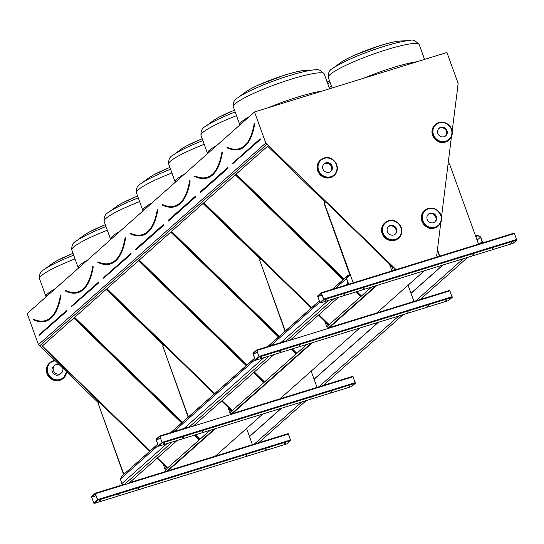 <?xml version="1.0" encoding="UTF-8"?>
<svg xmlns="http://www.w3.org/2000/svg" width="544" height="544" viewBox="0 0 544 544"><rect width="100%" height="100%" fill="white"/><g stroke="black" fill="none" stroke-linecap="round" stroke-linejoin="round"><path stroke-width="0.82" d="M457.817 85.36L458.184 83.565L446.937 52.489L254.538 111.962L265.785 143.038L395.128 268.661L395.413 269.831M265.785 143.038L38.447 344.658L27.2 313.589L254.538 111.962M91.48 496.529L95.152 493.279L97.614 499.616L97.655 500.276L93.983 503.52L91.48 496.529M167.96 470.771L215.465 428.645M287.001 443.856L290.7 440.599L288.198 433.609L129.56 482.65M215.356 456.124L262.861 413.998M351.601 386.56L355.3 383.309L352.798 376.312L232.553 413.488L312.365 342.706M279.956 398.827L359.761 328.059M448.501 300.621L452.2 297.364L449.698 290.374L329.453 327.549L376.965 285.41M376.863 312.888L424.361 270.762M317.58 296.004L321.252 292.754L323.714 299.091L323.755 299.744L320.083 302.994L317.58 296.004M33.32 319.389L33.334 319.716A125.14 40.528 72.8 0 0 45.601 321.123A125.14 40.528 72.8 0 0 60.704 295.446L60.438 295.27C57.929 309.835 52.945 318.335 45.485 320.763A124.766 40.406 72.8 0 1 33.259 319.362L33.225 319.376M181.628 422.94L73.828 318.07L42.024 346.276L149.818 451.146M157.1 458.225L167.334 468.187L199.145 439.98L194.242 435.207M157.427 457.939L167.64 467.874L167.334 468.187M42.35 345.984L150.151 450.854M167.64 467.874L199.118 439.953M65.62 290.741L65.634 291.067A125.14 40.528 72.8 0 0 77.901 292.475A125.14 40.528 72.8 0 0 93.004 266.798L92.745 266.628C90.229 281.187 85.245 289.687 77.785 292.114A124.766 40.406 72.8 0 1 65.559 290.714L65.525 290.734M163.771 345.501L106.128 289.422L74.324 317.628L182.118 422.498M194.956 434.989L199.641 439.538L210.025 430.324M195.432 434.84L199.94 439.226L199.641 439.538M74.65 317.336L182.451 422.205M229.901 412.699L231.445 411.332L228.296 408.272M199.94 439.226L209.943 430.352M229.888 412.665L231.418 411.305M97.92 262.099L97.934 262.426A125.14 40.528 72.8 0 0 110.201 263.826A125.14 40.528 72.8 0 0 125.304 238.15L125.045 237.98C122.529 252.545 117.545 261.038 110.085 263.473A124.766 40.406 72.8 0 1 97.859 262.072L97.825 262.086M246.228 365.643L138.428 260.773L106.624 288.986L214.418 393.856M221.7 400.935L231.941 410.897L263.745 382.684L253.504 372.722M222.027 400.642L232.24 410.577L231.941 410.897M106.95 288.694L214.751 393.564M232.24 410.577L263.718 382.656M130.22 233.451L130.234 233.777A125.14 40.528 72.8 0 0 142.501 235.178A125.14 40.528 72.8 0 0 157.604 209.501L157.345 209.331C154.829 223.897 149.845 232.39 142.385 234.824A124.766 40.406 72.8 0 1 130.159 233.424L130.125 233.437M278.528 336.994L170.728 232.125L138.924 260.338L246.718 365.208M254 372.286L264.241 382.248L296.045 354.035L291.142 349.268M254.327 371.994L264.54 381.929L264.241 382.248M139.25 260.046L247.051 364.915M264.54 381.929L296.018 354.015M162.52 204.802L162.534 205.129A125.14 40.528 72.8 0 0 174.801 206.536A125.14 40.528 72.8 0 0 189.904 180.853L189.645 180.683C187.129 195.248 182.145 203.748 174.692 206.176A124.766 40.406 72.8 0 1 162.459 204.775L162.425 204.789M260.671 259.556L203.028 203.476L171.224 231.69L279.024 336.559M291.856 349.044L296.541 353.6L306.925 344.386M292.332 348.894L296.84 353.28L296.541 353.6M171.55 231.397L279.351 336.267M326.801 326.76L328.345 325.394L325.196 322.334M296.84 353.28L306.843 344.413M326.788 326.72L328.318 325.366M194.82 176.154L194.834 176.48A125.14 40.528 72.8 0 0 207.101 177.888A125.14 40.528 72.8 0 0 222.204 152.211L221.945 152.034C219.429 166.6 214.445 175.1 206.992 177.528A124.766 40.406 72.8 0 1 194.766 176.127L194.725 176.147M343.128 279.704L235.328 174.835L203.524 203.041L311.324 307.911M318.6 314.996L328.841 324.952L360.645 296.745L355.742 291.972M318.927 314.704L329.14 324.639L328.841 324.952M203.85 202.749L311.651 307.618M329.14 324.639L360.618 296.718M452.132 131.213L457.98 85.218M437.22 256.904L436.682 255.816L440.803 222.598M441.483 217.104L451.459 136.619M167.668 470.866L215.166 428.74M232.268 413.569L312.066 342.795M329.168 327.631L376.666 285.505M164.111 466.698L167.756 470.567L214.792 428.856M231.894 413.685L311.692 342.91M328.794 327.746L376.292 285.62M393.394 270.45L395.094 268.947M167.79 470.281L214.35 428.992M231.452 413.821L311.25 343.053M328.352 327.882L375.85 285.756M392.952 270.592L395.128 268.661M325.271 202.266L267.628 146.186L235.824 174.393L343.624 279.262M356.456 291.754L361.141 296.31L371.532 287.089M391.401 269.464L392.945 268.097L389.803 265.037M39.8 345.766L98.6 402.968M38.447 344.658L39.692 345.868L267.022 144.242M356.932 291.604L361.44 295.99L361.141 296.31M236.15 174.1L343.951 278.977M361.44 295.99L371.443 287.116M391.388 269.43L392.918 268.07M227.12 147.506L227.134 147.839A125.14 40.528 72.8 0 0 239.401 149.24A125.14 40.528 72.8 0 0 254.504 123.563L254.245 123.393C251.736 137.952 246.745 146.452 239.292 148.879A124.766 40.406 72.8 0 1 227.066 147.485L227.025 147.499M514.298 233.084L321.252 292.754L514.298 233.084L516.8 240.074L513.101 243.324M319.892 302.478L317.737 296.439L321.388 293.202L323.598 299.309L320.09 302.416M345.039 294.08L343.91 294.617L345.039 294.08M491.871 248.975L492.993 248.438L491.871 248.975M364.514 288.062L363.385 288.599L364.514 288.062M472.396 254.993L473.525 254.456L472.396 254.993M326.414 299.832L325.285 300.376L326.414 299.832M510.496 243.216L511.625 242.678L510.496 243.216M391.925 270.905L389.382 263.881L325.856 202.082L323.918 202.824L349.908 275.142M324.163 202.606L353.219 282.873M478.53 244.134L449.473 163.873L448.025 164.322M437.376 250.233L439.532 256.19M437.458 249.56L439.824 256.102M253.021 353.954L252.98 353.294L256.652 350.044L259.155 357.041L255.483 360.291L253.021 353.954M255.292 359.774L253.137 353.729L256.788 350.492L258.998 356.599L255.49 359.713M280.439 351.37L279.31 351.907L280.439 351.37M427.271 306.272L428.393 305.735L427.271 306.272M299.914 345.352L298.785 345.889L299.914 345.352M407.796 312.29L408.925 311.753L407.796 312.29M261.814 357.129L260.685 357.666L261.814 357.129M445.896 300.512L447.025 299.975L445.896 300.512M156.121 439.892L156.08 439.239L159.752 435.989L162.255 442.979L158.583 446.23L156.121 439.892M158.392 445.713L156.237 439.674L159.888 436.431L162.098 442.544L158.59 445.652M183.539 437.315L182.41 437.852L183.539 437.315M330.364 392.21L331.493 391.673L330.364 392.21M203.014 431.29L201.885 431.827L203.014 431.29M310.896 398.228L312.018 397.691L310.896 398.228M164.914 443.068L163.785 443.605L164.914 443.068M348.996 386.451L350.118 385.914L348.996 386.451M93.792 503.01L91.637 496.964L95.288 493.728L97.498 499.834L93.99 502.948M118.939 494.605L117.81 495.142L118.939 494.605M265.764 449.507L266.893 448.97L265.764 449.507M138.407 488.587L137.285 489.124L138.407 488.587M246.296 455.525L247.418 454.988L246.296 455.525M100.307 500.364L99.185 500.902L100.307 500.364M284.396 443.748L285.518 443.21L284.396 443.748M327.325 328.202L324.782 321.178L318.512 315.071M311.229 307.992L261.256 259.379L259.563 259.903L285.049 331.208M259.563 259.903L285.301 330.99M413.93 301.43L408.061 285.219M230.425 414.14L227.882 407.116L221.612 401.016M214.329 393.931L164.356 345.318L162.663 345.841L188.149 417.153M162.663 345.841L188.401 416.935M317.03 387.369L311.161 371.158M165.825 471.437L163.282 464.406L157.012 458.306M149.729 451.228L99.756 402.614L98.063 403.138L123.549 474.443M98.063 403.138L123.801 474.225M252.43 444.666L246.561 428.454M477.095 240.169L480.556 237.102L482.467 242.916M257.87 443.476L306.218 400.595M322.47 386.179L403.118 314.656M420.22 299.486L467.718 257.36M253.47 444.836L301.811 401.955M318.07 387.539L398.718 316.016M415.813 300.846L463.318 258.72M249.506 436.594L281.466 408.245M314.106 379.297L378.372 322.306M411.006 293.359L442.972 265.01M476.007 237.164L477.544 235.804L475.653 236.191L477.646 235.579L480.556 237.102M477.544 235.804L475.714 236.368M479.665 243.787L482.025 241.692M335.349 288.395L346.44 278.555L348.357 284.376M332.248 289.354L347.874 275.495L350.05 275.019M121.808 476.122L157.672 444.183M170.748 432.589L254.572 358.238M267.648 346.65L319.178 300.948M347.874 275.495L349.989 274.842M128.724 483.392L177.072 440.511M193.324 426.102L273.972 354.572M290.224 340.156L338.572 297.276M123.984 484.86L172.332 441.98M188.584 427.564L269.232 356.041M285.484 341.625L333.832 298.744M122.25 484.901L121.808 483.677L166.947 443.646M184.049 428.475L263.847 357.7M280.949 342.536L328.447 300.41M345.549 285.24L347.908 283.145M249.472 436.492L281.241 408.313M314.072 379.195L378.141 322.374M410.972 293.257L442.741 265.078M475.592 236.014L477.652 235.382L480.699 236.98L482.807 242.814M157.712 444.285L121.666 476.252L120.34 479.087L158.168 445.536M173.842 431.63L255.068 359.598M270.749 345.692L319.668 302.301M120.34 479.087L121.951 483.548M170.972 432.514L254.612 358.34M267.879 346.576L319.212 301.05M332.479 289.286L347.766 275.726L346.44 278.555M346.95 277.896L349.948 275.244L347.766 275.726M349.948 275.244L347.902 275.876L346.637 278.576L348.697 284.267M395.937 229.398A5.059 4.733 48.4 0 0 388.328 226.766A5.059 4.733 -131.6 0 1 395.012 234.308A5.059 4.733 48.4 0 0 395.937 229.398M396.549 228.854A5.059 4.733 48.4 0 0 388.627 226.481A5.059 4.733 48.4 0 0 388.436 233.41A5.059 4.733 48.4 0 0 396.549 228.854M331.48 166.675A5.059 4.733 48.4 0 0 323.87 164.05A5.059 4.733 -131.6 0 1 330.555 171.584A5.059 4.733 48.4 0 0 331.48 166.675M332.092 166.131A5.059 4.733 48.4 0 0 324.17 163.758A5.059 4.733 48.4 0 0 323.979 170.687A5.059 4.733 48.4 0 0 332.092 166.131M445.454 136.075A5.059 4.733 48.4 0 0 438.763 128.534A5.059 4.733 -131.6 0 1 445.454 136.075M437.845 133.443A5.059 4.733 48.4 0 0 445.774 135.816A5.059 4.733 48.4 0 0 445.958 128.887A5.059 4.733 48.4 0 0 437.845 133.443M434.812 222.006A5.059 4.733 48.4 0 0 428.121 214.465A5.059 4.733 -131.6 0 1 434.812 222.006M427.203 219.382A5.059 4.733 48.4 0 0 435.132 221.748A5.059 4.733 48.4 0 0 435.316 214.826A5.059 4.733 48.4 0 0 427.203 219.382M53.468 366.506A5.059 4.733 48.4 0 0 53.285 373.436A5.059 4.733 48.4 0 0 60.18 374.075A5.059 4.733 48.4 0 1 53.285 373.436A5.059 4.733 48.4 0 1 53.468 366.506L54.699 365.418A5.059 4.733 48.4 0 0 54.516 372.341A5.059 4.733 48.4 0 0 62.723 368.064M59.004 364.446A5.059 4.733 48.4 0 0 54.699 365.418M124.821 484.112L95.18 493.279L124.834 484.106M66.62 311.358L39.066 335.464L66.62 311.358L66.273 310.876M66.157 310.978L38.944 335.111L66.32 310.848M39.046 334.886L66.368 310.658M33.395 319.131A124.583 40.351 -107.2 0 0 54.176 313.623M56.426 309.584A124.766 40.406 72.8 0 1 45.485 320.763M60.642 294.97L60.948 295.528L60.574 295.127M60.948 295.528A125.331 40.589 72.8 0 1 34.469 320.246M75.011 258.903A48.334 6.644 160.1 0 0 39.515 278.718L45.988 296.602A48.334 6.644 -19.9 0 1 55.311 288.653M73.012 253.382A35.006 4.814 160.1 0 0 51.721 263.935L57.059 260.617L72.991 253.314M39.515 278.718C39.161 274.142 40.657 271.13 44.003 269.668A45.132 6.202 -19.9 0 1 73.671 255.19M98.92 282.71L98.668 282.01L98.688 282.588L98.498 282.275L71.135 306.694L98.92 282.71L71.346 306.823M98.457 282.329L71.38 306.666M71.346 306.238L98.668 282.01M65.695 290.489A124.583 40.351 -107.2 0 0 86.476 284.974M88.726 280.935A124.766 40.406 72.8 0 1 77.785 292.114M92.942 266.322L93.255 266.886L92.874 266.478M93.255 266.886A125.331 40.589 72.8 0 1 66.769 291.598M107.311 230.255A48.334 6.644 160.1 0 0 71.815 250.07L78.288 267.954A48.334 6.644 -19.9 0 1 87.611 260.012M105.312 224.733A35.006 4.814 160.1 0 0 84.021 235.287L89.359 231.968L105.291 224.665M71.815 250.07C71.461 245.5 72.957 242.481 76.303 241.019A45.132 6.202 -19.9 0 1 105.971 226.542M131.22 254.062L130.968 253.361L130.988 253.939L130.798 253.626L103.435 278.045L131.22 254.062L103.646 278.174M130.757 253.681L103.68 278.018M103.646 277.596L130.968 253.361M97.995 261.841A124.583 40.351 -107.2 0 0 118.776 256.326M121.026 252.287A124.766 40.406 72.8 0 1 110.085 263.473M125.242 237.674L125.555 238.238L125.174 237.83M125.555 238.238A125.331 40.589 72.8 0 1 99.069 262.956M139.611 201.613A48.334 6.644 160.1 0 0 104.115 221.428L110.588 239.306A48.334 6.644 -19.9 0 1 119.911 231.363M137.612 196.085A35.006 4.814 160.1 0 0 116.321 206.638L121.659 203.327L137.591 196.017M104.115 221.428C103.761 216.852 105.257 213.833 108.603 212.371A45.132 6.202 -19.9 0 1 138.271 197.894M163.52 225.413L163.268 224.72L163.288 225.291L163.098 224.978L135.735 249.397L163.52 225.413L136.204 249.642L135.728 249.41L163.057 225.032M135.946 248.948L163.268 224.72M130.295 233.192A124.583 40.351 -107.2 0 0 151.076 227.678M153.326 223.645A124.766 40.406 72.8 0 1 142.385 234.824M157.855 209.59A125.331 40.589 72.8 0 1 131.369 234.308M171.918 172.965A48.334 6.644 160.1 0 0 136.415 192.78L142.888 210.657A48.334 6.644 -19.9 0 1 152.211 202.715M169.912 167.443A35.006 4.814 160.1 0 0 148.621 177.99L153.959 174.678L169.891 167.368M136.415 192.78C136.061 188.204 137.557 185.184 140.903 183.729A45.132 6.202 -19.9 0 1 170.571 169.245M195.82 196.765L195.568 196.071L195.588 196.642L195.398 196.33L168.035 220.755L195.82 196.765L168.504 221L168.028 220.762L195.357 196.391M168.246 220.3L195.568 196.071M162.595 204.544A124.583 40.351 -107.2 0 0 183.376 199.029M185.626 194.997A124.766 40.406 72.8 0 1 174.692 206.176M189.842 180.384L190.155 180.941L189.774 180.533M190.155 180.941A125.331 40.589 72.8 0 1 163.669 205.659M204.218 144.316A48.334 6.644 160.1 0 0 168.715 164.132L175.188 182.016A48.334 6.644 -19.9 0 1 184.511 174.066M202.218 138.795A35.006 4.814 160.1 0 0 180.921 149.348L186.259 146.03L202.191 138.72M168.715 164.132C168.361 159.555 169.857 156.543 173.203 155.081A45.132 6.202 -19.9 0 1 202.871 140.597M228.12 168.123L227.868 167.423L227.888 168.001L227.698 167.681L200.335 192.107L228.12 168.123L200.804 192.352L200.328 192.12L227.657 167.742M200.546 191.651L227.868 167.423M194.895 175.902A124.583 40.351 -107.2 0 0 215.676 170.388M217.933 166.348A124.766 40.406 72.8 0 1 206.992 177.528M222.455 152.3A125.331 40.589 72.8 0 1 195.969 177.011M236.518 115.668A48.334 6.644 160.1 0 0 201.015 135.483L207.488 153.367A48.334 6.644 -19.9 0 1 216.811 145.418M234.518 110.146A35.006 4.814 160.1 0 0 213.221 120.7L218.559 117.382L234.491 110.078M329.514 80.784A35.006 4.814 160.1 0 0 327.053 81.784M331.514 86.306A48.334 6.644 160.1 0 0 329.045 87.278M327.699 83.565A45.132 6.202 -19.9 0 1 330.167 82.586M201.015 135.483C200.661 130.914 202.157 127.894 205.503 126.432A45.132 6.202 -19.9 0 1 235.171 111.955M227.195 147.254A124.583 40.351 -107.2 0 0 247.976 141.739M228.269 148.362A125.331 40.589 72.8 0 0 254.755 123.651L254.442 123.087M232.92 163.54L260.42 139.475L260.392 139.04L260.168 138.774L232.818 163.146M363.365 78.322A48.334 6.644 -19.9 0 1 392.958 67.619A48.334 6.644 -19.9 0 1 417.16 61.696M409.965 40.487L400.37 41.024A35.006 4.814 160.1 0 0 380.338 45.567A35.006 4.814 160.1 0 0 340.517 62.689L332.806 68.422A45.132 6.202 -19.9 0 1 384.146 46.349A45.132 6.202 -19.9 0 1 409.965 40.487C412.434 39.236 415.514 40.596 419.213 44.567A48.334 6.644 160.1 0 0 386.485 49.735A48.334 6.644 160.1 0 0 328.318 77.472L332.119 87.985M268.369 107.685A48.334 6.644 -19.9 0 1 297.962 96.982A48.334 6.644 -19.9 0 1 322.157 91.059M314.969 69.85L305.374 70.387A35.006 4.814 160.1 0 0 285.342 74.929A35.006 4.814 160.1 0 0 245.521 92.052L237.803 97.784A45.132 6.202 -19.9 0 1 289.15 75.711A45.132 6.202 -19.9 0 1 314.969 69.85C317.431 68.598 320.511 69.965 324.21 73.936A48.334 6.644 160.1 0 0 291.489 79.104A48.334 6.644 160.1 0 0 233.315 106.835L239.788 124.719A48.334 6.644 -19.9 0 1 249.111 116.776M260.42 139.475L260.168 138.774M260.188 139.352L260.005 139.04L232.635 163.458L260.188 139.352M233.104 163.703L232.682 163.268L259.957 139.094M250.233 137.7A124.766 40.406 72.8 0 1 239.292 148.879M254.755 123.651L254.374 123.243M514.61 233.485L321.565 293.155M516.759 239.421L323.714 299.091M516.8 240.074L323.755 299.744M513.148 243.311L320.11 302.981M322.102 295.086L317.737 296.439M322.136 295.188L317.744 296.548M329.453 327.549L449.698 290.374M286.321 340.877L256.68 350.044L286.334 340.87M450.01 290.782L256.965 350.452M452.159 296.711L259.114 356.381M452.2 297.364L259.155 357.041M448.548 300.601L255.503 360.278M257.502 352.383L253.137 353.729M257.536 352.485L253.144 353.838M232.553 413.488L352.798 376.312M189.421 426.822L159.78 435.982L189.434 426.809M353.11 376.72L160.065 436.39M355.259 382.656L162.214 442.326M355.3 383.309L162.255 442.979M351.648 386.546L158.603 446.216M160.602 438.321L156.237 439.674M160.636 438.423L156.244 439.783M288.51 434.017L95.465 493.687M290.659 439.946L97.614 499.616M290.7 440.599L97.655 500.276M287.048 443.836L94.003 503.506M96.002 495.618L91.637 496.964M96.036 495.72L91.644 497.073M384.839 222.836A10.302 9.642 48.4 0 0 384.649 222.992A10.302 9.642 48.4 0 0 384.268 237.102A10.302 9.642 48.4 0 0 398.324 238.415A10.302 9.642 48.4 0 0 398.507 238.245M401.173 227.494A10.302 9.642 -131.6 0 1 398.691 238.082A10.302 9.642 -131.6 0 1 384.642 236.776A10.302 9.642 -131.6 0 1 385.023 222.666A10.302 9.642 -131.6 0 1 401.173 227.494M400.867 227.514A9.833 9.207 48.4 0 0 384.662 223.706A9.833 9.207 48.4 0 0 390.408 239.571A9.833 9.207 48.4 0 0 400.867 227.514M320.382 160.113A10.302 9.642 48.4 0 0 320.192 160.276A10.302 9.642 48.4 0 0 319.811 174.379A10.302 9.642 48.4 0 0 333.866 175.692A10.302 9.642 48.4 0 0 334.05 175.522M336.716 164.778A10.302 9.642 -131.6 0 1 334.234 175.365A10.302 9.642 -131.6 0 1 320.185 174.053A10.302 9.642 -131.6 0 1 320.566 159.943A10.302 9.642 -131.6 0 1 336.716 164.778M336.41 164.798A9.833 9.207 48.4 0 0 320.205 160.983A9.833 9.207 48.4 0 0 325.951 176.854A9.833 9.207 48.4 0 0 336.41 164.798M435.275 124.596A10.302 9.642 48.4 0 0 435.084 124.76A10.302 9.642 48.4 0 0 432.609 135.347A10.302 9.642 48.4 0 0 448.759 140.175A10.302 9.642 48.4 0 0 448.943 140.012M432.983 135.021A10.302 9.642 -131.6 0 1 435.458 124.433A10.302 9.642 -131.6 0 1 449.507 125.739A10.302 9.642 -131.6 0 1 449.133 139.849A10.302 9.642 -131.6 0 1 432.983 135.021M433.527 134.776A9.833 9.207 48.4 0 0 449.732 138.591A9.833 9.207 48.4 0 0 443.992 122.72A9.833 9.207 48.4 0 0 433.527 134.776M424.633 210.535A10.302 9.642 48.4 0 0 424.442 210.691A10.302 9.642 48.4 0 0 421.967 221.279A10.302 9.642 48.4 0 0 438.117 226.114A10.302 9.642 48.4 0 0 438.301 225.944M422.334 220.952A10.302 9.642 -131.6 0 1 424.816 210.365A10.302 9.642 -131.6 0 1 438.865 211.677A10.302 9.642 -131.6 0 1 438.484 225.78A10.302 9.642 -131.6 0 1 422.334 220.952M422.885 220.714A9.833 9.207 48.4 0 0 439.09 224.522A9.833 9.207 48.4 0 0 433.35 208.658A9.833 9.207 48.4 0 0 422.885 220.714M55.236 360.781A9.833 9.207 48.4 0 0 47.376 370.532A9.833 9.207 48.4 0 0 56.943 379.841A9.833 9.207 48.4 0 0 66.293 371.538M49.681 362.862A10.302 9.642 48.4 0 0 49.497 363.025A10.302 9.642 48.4 0 0 49.116 377.128A10.302 9.642 48.4 0 0 63.172 378.44A10.302 9.642 48.4 0 0 63.349 378.27M66.613 371.851A10.302 9.642 -131.6 0 1 63.539 378.114A10.302 9.642 -131.6 0 1 49.484 376.802A10.302 9.642 -131.6 0 1 49.864 362.692A10.302 9.642 -131.6 0 1 54.896 360.454M45.601 321.123C41.874 322.259 37.747 321.79 33.218 319.709L33.34 319.437M51.721 263.935L44.003 269.668M77.901 292.475C74.174 293.61 70.047 293.141 65.518 291.06L65.64 290.788M84.021 235.287L76.303 241.019M110.201 263.826C106.474 264.962 102.347 264.493 97.818 262.419L97.94 262.14M116.321 206.638L108.603 212.371M142.501 235.178C138.774 236.32 134.647 235.851 130.118 233.77L130.24 233.498M148.621 177.99L140.903 183.729M174.801 206.536C171.074 207.672 166.947 207.203 162.418 205.122L162.54 204.85M180.921 149.348L173.203 155.081M207.101 177.888C203.374 179.024 199.247 178.554 194.718 176.474L194.84 176.202M327.026 81.716L329.487 80.709M213.221 120.7L205.503 126.432M419.213 44.567L424.578 59.405M324.21 73.936L329.582 88.767M245.521 92.052L250.859 88.74L258.516 84.959L285.07 74.943C297.84 71.108 302.342 70.7 302.661 70.659L305.374 70.387M340.517 62.689L345.862 59.371L353.512 55.59L380.066 45.574C392.836 41.745 397.338 41.337 397.657 41.296L400.37 41.024M328.318 77.472C327.957 72.896 329.453 69.884 332.806 68.422M233.315 106.835C232.961 102.265 234.457 99.246 237.803 97.784M239.401 149.24C235.674 150.375 231.547 149.906 227.018 147.832L227.14 147.553M513.128 243.324L320.083 302.994M448.528 300.614L255.483 360.291M351.628 386.56L158.583 446.23M288.198 433.609L129.574 482.637M287.028 443.85L93.983 503.52M398.324 238.415L398.691 238.082C401.669 235.178 402.499 231.635 401.186 227.467C394.91 217.083 388.94 220.096 385.023 222.666L384.649 222.992C381.711 225.855 380.868 229.344 382.106 233.471C386.927 241.128 392.333 242.774 398.324 238.415M333.866 175.692L334.234 175.365C337.212 172.455 338.042 168.912 336.729 164.744C330.453 154.367 324.482 157.379 320.566 159.943L320.192 160.276C317.254 163.132 316.411 166.627 317.648 170.748C322.47 178.405 327.876 180.05 333.866 175.692M448.759 140.175L449.133 139.849C454.179 134.422 453.186 128.86 446.162 123.155C442.218 121.434 438.648 121.856 435.458 124.433L435.084 124.76C432.113 127.663 431.283 131.206 432.596 135.374C438.872 145.758 444.842 142.746 448.759 140.175M438.117 226.114L438.484 225.78C443.537 220.361 442.544 214.792 435.52 209.093C431.569 207.366 428.006 207.794 424.816 210.365L424.442 210.691C421.471 213.602 420.634 217.138 421.947 221.313C428.23 231.69 434.2 228.677 438.117 226.114M54.89 360.441L49.497 363.025C46.56 365.881 45.71 369.376 46.954 373.497C51.775 381.154 57.181 382.799 63.172 378.44L66.626 371.865M61.418 372.987L60.18 374.075"/></g></svg>
